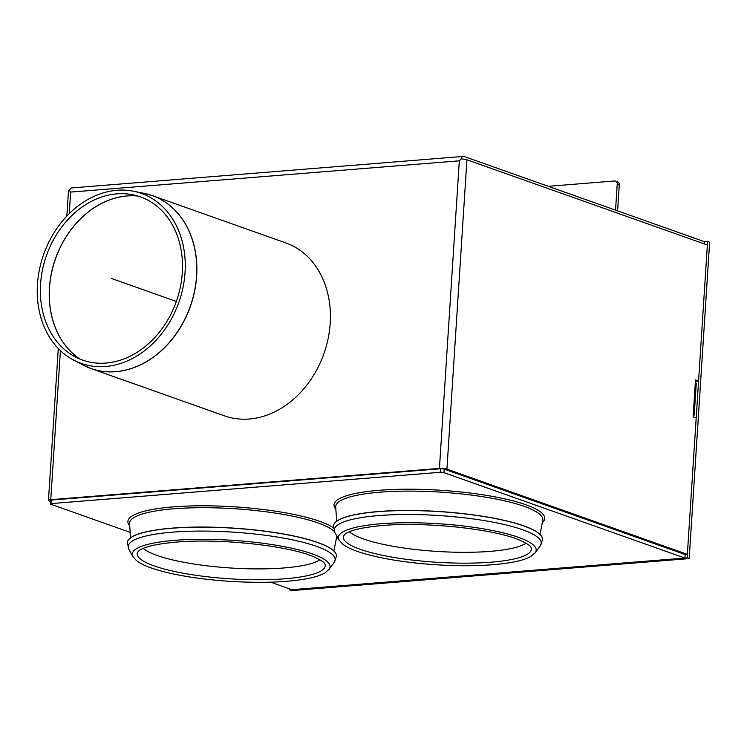 <?xml version="1.0" encoding="UTF-8"?>
<svg xmlns="http://www.w3.org/2000/svg" width="747" height="747" viewBox="0 0 747 747"><rect width="100%" height="100%" fill="white"/><g stroke="black" fill="none" stroke-linecap="round" stroke-linejoin="round"><path stroke-width="1.12" d="M693.272 414.221A5.397 1.092 3.7 0 1 694.243 414.93L696.288 383.286A5.397 1.092 -176.3 0 0 695.317 382.585L693.104 416.863L696.185 417.956L687.361 554.358L446.93 469.144L466.931 159.793A5.397 1.092 -176.3 0 0 461.086 159.008A5.397 3.081 -94.6 0 1 463.429 156.412A5.397 3.081 -94.6 0 1 464.204 156.515L704.636 241.729L707.596 241.496L709.65 242.224L689.192 558.607L291.694 590.588L289.64 589.859L289.696 588.916M707.596 241.496L687.137 557.878L289.64 589.859M687.137 557.878L689.192 558.607M548.279 186.32L614.501 180.989A3.595 2.867 109.5 0 1 615.472 181.11A3.595 2.867 109.5 0 1 617.218 184.266L615.547 210.159M617.601 210.887L619.272 184.995A3.595 2.867 -70.5 0 0 617.536 181.838L615.472 181.11M694.243 414.93A5.397 1.092 3.7 0 1 693.188 415.5M466.931 159.793L707.372 245.007L698.566 381.045L695.485 379.952L695.317 382.585M695.41 381.203L698.566 381.045M687.361 554.358L685.158 554.535L684.924 558.056L291.844 589.682L270.647 582.165M50.572 501.536L49.433 501.134A5.397 1.092 3.7 0 1 48.462 500.425A5.397 1.092 3.7 0 1 50.768 499.678L60.404 350.614M461.086 159.008L459.321 160.82L439.432 468.406A5.397 1.092 3.7 0 1 446.93 469.144M439.432 468.406L50.768 499.678M463.429 156.412L71.852 187.917A5.397 3.081 85.4 0 0 69.49 190.513L70.657 192.091L459.321 160.82M69.471 190.513A5.397 1.092 -176.3 0 0 68.472 191.073L66.847 216.098M704.636 241.729L704.486 243.989M86.988 366.964A91.741 72.982 -70.5 0 0 90.919 368.523L224.455 415.846A91.741 72.982 -70.5 0 0 330.183 323.33A91.741 72.982 -70.5 0 0 285.746 242.896L152.22 195.574A91.741 72.982 -70.5 0 0 148.177 194.304M182.296 272.748A86.587 68.873 109.5 0 1 75.242 356.879A86.587 68.873 109.5 0 1 46.51 255.446A86.587 68.873 109.5 0 1 132.705 194.734A86.587 68.873 109.5 0 1 182.296 272.748M185.051 272.45A90.172 71.731 109.5 0 1 73.561 360.063A90.172 71.731 109.5 0 1 43.643 254.428A90.172 71.731 109.5 0 1 133.414 191.213A90.172 71.731 109.5 0 1 185.051 272.45M319.921 559.774A91.386 18.572 3.7 0 1 230.692 567.991A91.386 18.572 3.7 0 1 143.265 548.345M127.326 542.649A104.785 21.299 3.7 0 1 127.335 542.593A104.785 21.299 3.7 0 1 201.186 527.046A104.785 21.299 3.7 0 1 317.652 542.453A104.785 21.299 3.7 0 1 336.467 556.113A104.785 21.299 3.7 0 1 336.467 556.17M526.037 543.19A91.386 18.572 3.7 0 1 436.808 551.407A91.386 18.572 3.7 0 1 349.372 531.761M333.442 526.065A104.785 21.299 3.7 0 1 333.442 526.009A104.785 21.299 3.7 0 1 407.292 510.462A104.785 21.299 3.7 0 1 523.768 525.869A104.785 21.299 3.7 0 1 542.574 539.53A104.785 21.299 3.7 0 1 542.574 539.586M50.413 503.936L50.647 500.415A2.699 0.551 3.7 0 1 51.795 500.042L51.571 503.562A2.699 0.551 -176.3 0 0 50.413 503.936A2.699 0.551 -176.3 0 0 50.899 504.281L130.193 532.387M51.571 503.562L440.226 472.291A2.699 0.551 3.7 0 1 443.979 472.655L684.924 558.056M685.158 554.535L444.204 469.144A2.699 0.551 -176.3 0 0 440.459 468.771L51.795 500.042M111.247 278.388L176.348 301.461M617.218 184.266L619.272 184.995M69.266 213.633L70.657 192.091M80.153 359.167A88.146 70.115 109.5 0 1 53.551 264.952A88.146 70.115 109.5 0 1 127.233 195.947A88.146 70.115 109.5 0 1 137.962 196.05M137.887 196.031A88.137 70.115 -70.5 0 0 127.139 195.929A88.137 70.115 -70.5 0 0 53.457 264.933A88.137 70.115 -70.5 0 0 80.078 359.139M90.919 368.523A91.741 72.982 -70.5 0 0 196.657 276.007A91.741 72.982 -70.5 0 0 152.22 195.574L144.022 193.324A91.741 72.973 109.5 0 1 196.554 275.97A91.741 72.973 109.5 0 1 83.141 365.106L90.919 368.523M325.15 564.713A94.197 19.151 3.7 0 1 229.992 578.813A94.197 19.151 3.7 0 1 137.448 552.575L138.69 550.969C143.452 546.916 155.955 543.965 176.199 542.117C219.16 538.242 287.119 545.459 313.012 556.478C321.135 560.091 325.178 562.836 325.15 564.713M312.283 553.891A99.099 20.141 3.7 0 1 329.082 569.345L324.936 572.902C320.808 575.302 314.776 577.254 306.83 578.738C286.344 582.399 260.404 583.248 229.021 581.297C197.824 579.102 172.501 574.863 153.06 568.598C145.702 566.161 140.203 563.518 136.552 560.67L132.957 556.664A99.099 20.141 3.7 0 1 174.583 540.352A99.099 20.141 3.7 0 1 312.283 553.891M132.957 556.664L128.857 549.25A103.702 21.084 3.7 0 1 172.417 532.172A103.702 21.084 3.7 0 1 316.523 546.337A103.702 21.084 3.7 0 1 334.096 562.519L329.082 569.345M128.857 549.25L127.326 542.696A104.785 21.299 3.7 0 1 172.043 528.25A104.785 21.299 3.7 0 1 317.652 542.555A104.785 21.299 3.7 0 1 336.458 556.216L334.096 562.519M531.266 548.13A94.197 19.151 3.7 0 1 436.108 562.23A94.197 19.151 3.7 0 1 343.555 535.991L344.806 534.385C349.568 530.333 362.071 527.382 382.305 525.533C425.276 521.658 493.225 528.876 519.128 539.894C527.242 543.508 531.285 546.253 531.266 548.13M518.39 537.308A99.099 20.141 3.7 0 1 535.188 552.761L531.042 556.319C526.924 558.719 520.883 560.67 512.937 562.155C492.45 565.815 466.511 566.665 435.127 564.713C403.931 562.519 378.617 558.28 359.176 552.014C351.818 549.577 346.309 546.935 342.658 544.087L339.063 540.081A99.099 20.141 3.7 0 1 380.69 523.768A99.099 20.141 3.7 0 1 518.39 537.308M339.063 540.081L334.964 532.667A103.702 21.084 3.7 0 1 378.533 515.589A103.702 21.084 3.7 0 1 522.629 529.754A103.702 21.084 3.7 0 1 540.212 545.936L535.188 552.761M334.964 532.667L333.433 526.112A104.785 21.299 3.7 0 1 378.15 511.667A104.785 21.299 3.7 0 1 523.759 525.972A104.785 21.299 3.7 0 1 542.574 539.633L540.212 545.936M333.872 550.95L336.664 537.065A103.796 21.103 -176.3 0 0 336.738 535.87M334.46 531.649A103.796 21.103 -176.3 0 0 221.542 508.063A103.796 21.103 -176.3 0 0 129.586 523.675L130.566 537.803M129.735 525.851A105.579 21.458 3.7 0 1 207.087 505.812A105.579 21.458 3.7 0 1 333.451 527.821M337.691 537.597A105.579 21.458 3.7 0 1 336.234 539.203M336.673 521.219L335.702 507.092A103.796 21.103 3.7 0 1 407.498 491.115A103.796 21.103 3.7 0 1 524.217 506.373A103.796 21.103 3.7 0 1 542.78 520.482A103.796 21.103 3.7 0 1 542.77 520.482L539.988 534.366M335.851 509.267A105.579 21.458 3.7 0 1 440.758 490.265A105.579 21.458 3.7 0 1 542.341 522.62M440.459 468.771L440.226 472.291M444.204 469.144L443.979 472.655M48.462 500.425L58.285 348.522M73.561 360.063L83.141 365.106M133.414 191.213L144.022 193.324"/></g></svg>
